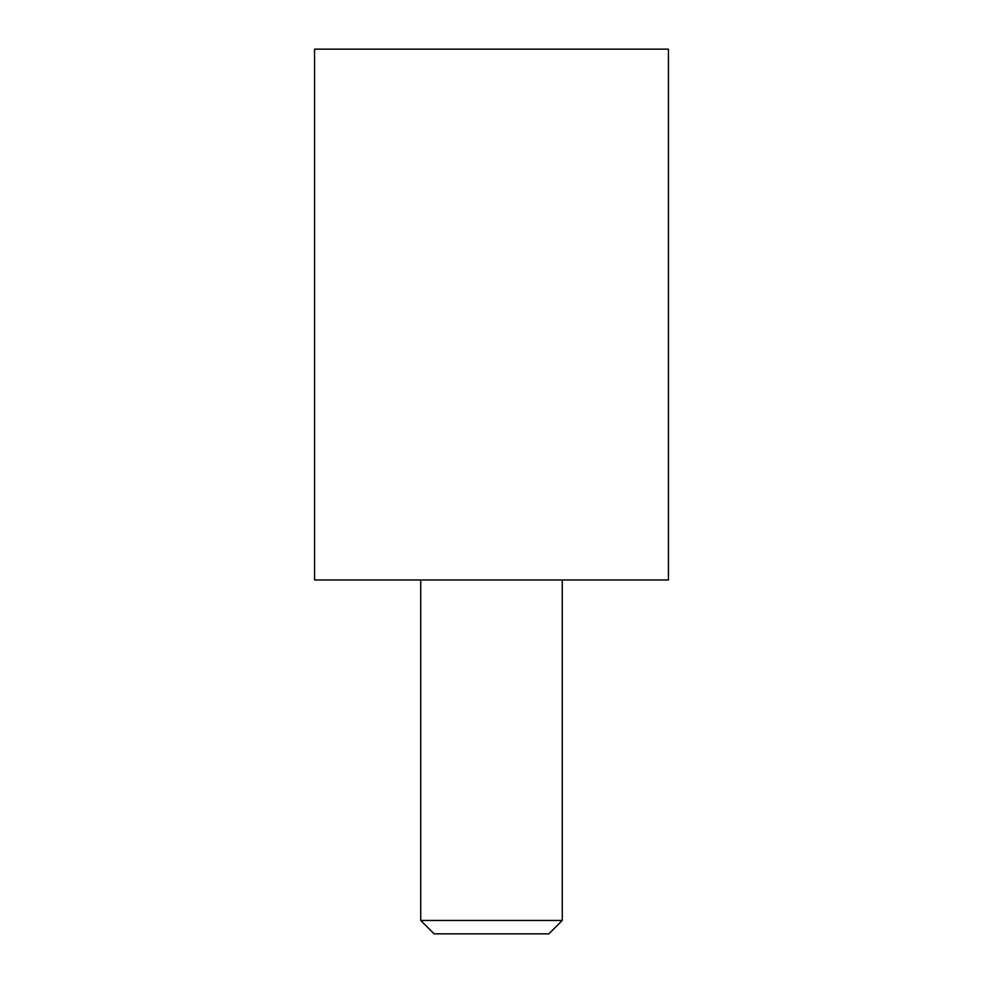 <?xml version="1.0" encoding="UTF-8"?>
<svg xmlns="http://www.w3.org/2000/svg" width="983" height="983" viewBox="0 0 983 983"><rect width="100%" height="100%" fill="white"/><g stroke="black" fill="none" stroke-linecap="round" stroke-linejoin="round"><path stroke-width="1.47" d="M668.44 579.97L314.56 579.97L314.56 49.15L668.44 49.15L668.44 579.97M562.276 920.444L548.87 933.85L434.13 933.85L420.724 920.444L562.276 920.444L562.276 579.97M420.724 579.97L420.724 920.444"/></g></svg>
